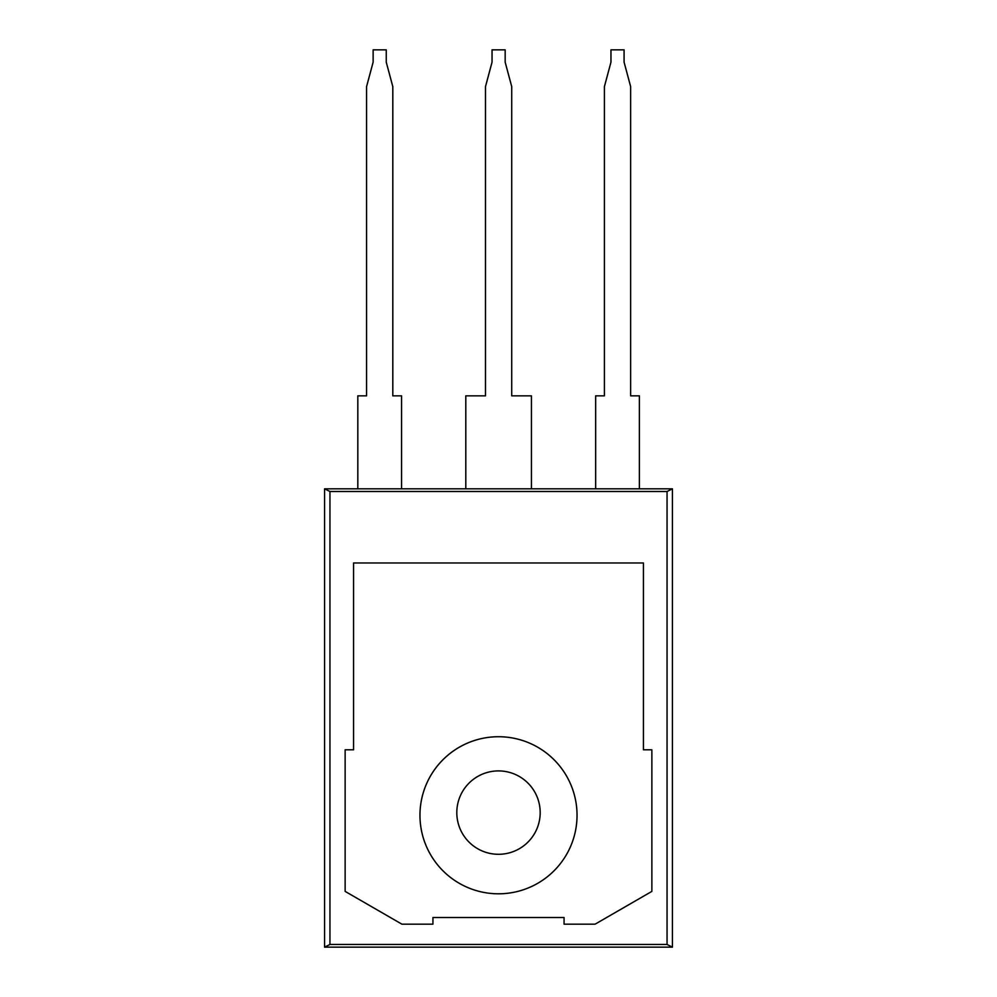 <?xml version="1.0" encoding="UTF-8"?>
<svg xmlns="http://www.w3.org/2000/svg" width="997" height="997" viewBox="0 0 997 997"><rect width="100%" height="100%" fill="white"/><g stroke="black" fill="none" stroke-linecap="round" stroke-linejoin="round"><path stroke-width="1.5" d="M667.055 491.496L672.427 488.817L672.427 947.15L667.055 944.471L667.055 491.496L329.945 491.496L329.945 944.471L667.055 944.471M345.136 891.393L345.136 749.806L353.561 749.806L353.561 562.981L643.439 562.981L643.439 749.806L651.864 749.806L651.864 891.393L595.084 924.182L564.065 924.182L564.065 917.514L432.935 917.514L432.935 924.182L401.916 924.182L345.136 891.393L345.136 749.806L353.561 749.806L353.561 562.981L643.439 562.981L643.439 749.806L651.864 749.806L651.864 891.393L595.084 924.182L564.065 924.182L564.065 917.514L432.935 917.514L432.935 924.182L401.916 924.182L345.136 891.393M498.5 736.721A78.539 78.539 0 0 1 566.52 854.529A78.539 78.539 0 0 1 430.48 854.529A78.539 78.539 0 0 1 498.5 736.721M540.187 812.605A41.687 41.687 0 0 1 477.65 848.709A41.687 41.687 0 0 1 477.65 776.501A41.687 41.687 0 0 1 540.187 812.605M329.945 944.471L324.573 947.15L324.573 488.817L329.945 491.496M324.573 947.15L672.427 947.15M672.427 488.817L324.573 488.817M577.039 815.259A78.539 78.539 0 0 1 459.231 883.28A78.539 78.539 0 0 1 459.231 747.252A78.539 78.539 0 0 1 577.039 815.259M357.823 488.817L357.823 395.846L366.572 395.846L366.572 86.614L373.127 62.163L373.127 49.85L386.25 49.85L386.25 62.163L392.806 86.614L392.806 395.846L401.554 395.846L401.554 488.817M465.798 488.817L465.798 395.846L485.489 395.846L485.489 86.614L492.044 62.163L492.044 49.85L505.167 49.85L505.167 62.163L511.723 86.614L511.723 395.846L531.426 395.846L531.426 488.817M595.658 488.817L595.658 395.846L604.406 395.846L604.406 86.614L610.962 62.163L610.962 49.85L624.085 49.85L624.085 62.163L630.64 86.614L630.64 395.846L639.389 395.846L639.389 488.817"/></g></svg>
